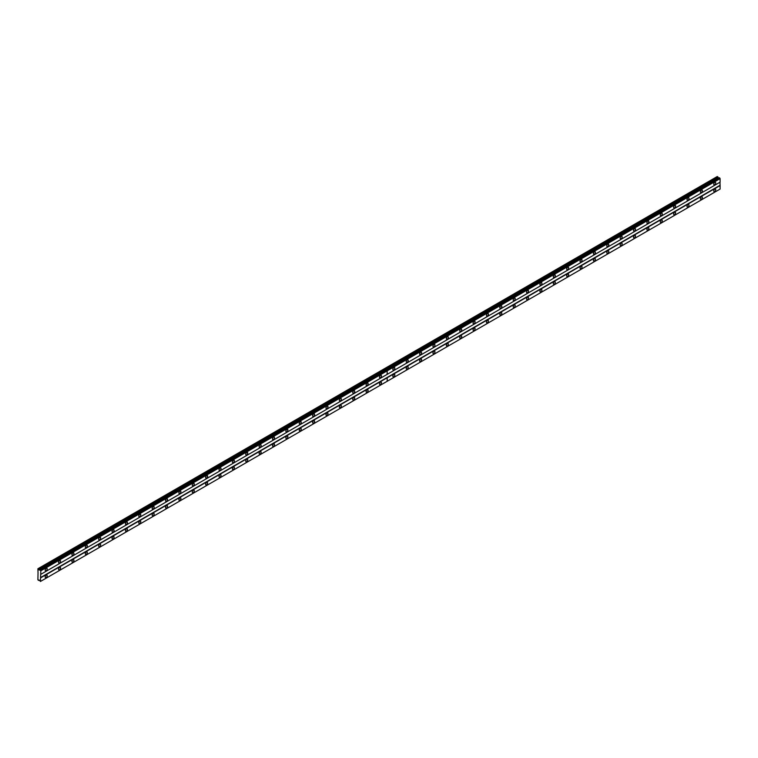 <?xml version="1.0" encoding="UTF-8"?>
<svg xmlns="http://www.w3.org/2000/svg" width="758" height="758" viewBox="0 0 758 758"><rect width="100%" height="100%" fill="white"/><g stroke="black" fill="none" stroke-linecap="round" stroke-linejoin="round"><path stroke-width="1.14" d="M701.377 192.418A1.421 0.815 120 0 0 702.306 191.168A1.421 0.815 120 0 0 702.088 190.031A1.421 0.815 120 0 0 701.377 190.106A1.421 0.815 120 0 0 700.458 191.357A1.421 0.815 120 0 0 700.667 192.494A1.421 0.815 120 0 0 701.377 192.418M688.008 200.14A1.421 0.815 120 0 0 688.937 198.89A1.421 0.815 120 0 0 688.719 197.753A1.421 0.815 120 0 0 688.008 197.829A1.421 0.815 120 0 0 687.08 199.079A1.421 0.815 120 0 0 687.298 200.207A1.421 0.815 120 0 0 688.008 200.14M674.639 207.863A1.421 0.815 120 0 0 675.567 206.612A1.421 0.815 120 0 0 675.35 205.475A1.421 0.815 120 0 0 674.639 205.541A1.421 0.815 120 0 0 673.71 206.792A1.421 0.815 120 0 0 673.928 207.929A1.421 0.815 120 0 0 674.639 207.863M661.27 215.585A1.421 0.815 120 0 0 662.189 214.334A1.421 0.815 120 0 0 661.98 213.197A1.421 0.815 120 0 0 661.27 213.263A1.421 0.815 120 0 0 660.341 214.514A1.421 0.815 120 0 0 660.559 215.651A1.421 0.815 120 0 0 661.27 215.585M647.891 223.297A1.421 0.815 120 0 0 648.82 222.047A1.421 0.815 120 0 0 648.602 220.91A1.421 0.815 120 0 0 647.891 220.985A1.421 0.815 120 0 0 646.972 222.236A1.421 0.815 120 0 0 647.19 223.373A1.421 0.815 120 0 0 647.891 223.297M634.522 231.019A1.421 0.815 120 0 0 635.45 229.769A1.421 0.815 120 0 0 635.232 228.632A1.421 0.815 120 0 0 634.522 228.708A1.421 0.815 120 0 0 633.593 229.958A1.421 0.815 120 0 0 633.811 231.086A1.421 0.815 120 0 0 634.522 231.019M621.153 238.742A1.421 0.815 120 0 0 622.081 237.491A1.421 0.815 120 0 0 621.863 236.354A1.421 0.815 120 0 0 621.153 236.42A1.421 0.815 120 0 0 620.224 237.671A1.421 0.815 120 0 0 620.442 238.808A1.421 0.815 120 0 0 621.153 238.742M607.783 246.464A1.421 0.815 120 0 0 608.712 245.213A1.421 0.815 120 0 0 608.494 244.076A1.421 0.815 120 0 0 607.783 244.142A1.421 0.815 120 0 0 606.855 245.393A1.421 0.815 120 0 0 607.073 246.53A1.421 0.815 120 0 0 607.783 246.464M594.414 254.176A1.421 0.815 120 0 0 595.333 252.926A1.421 0.815 120 0 0 595.115 251.789A1.421 0.815 120 0 0 594.414 251.864A1.421 0.815 120 0 0 593.486 253.115A1.421 0.815 120 0 0 593.704 254.252A1.421 0.815 120 0 0 594.414 254.176M581.035 261.898A1.421 0.815 120 0 0 581.964 260.648A1.421 0.815 120 0 0 581.746 259.511A1.421 0.815 120 0 0 581.035 259.587A1.421 0.815 120 0 0 580.116 260.837A1.421 0.815 120 0 0 580.334 261.974A1.421 0.815 120 0 0 581.035 261.898M567.666 269.621A1.421 0.815 120 0 0 568.595 268.37A1.421 0.815 120 0 0 568.377 267.233A1.421 0.815 120 0 0 567.666 267.299A1.421 0.815 120 0 0 566.738 268.55A1.421 0.815 120 0 0 566.956 269.687A1.421 0.815 120 0 0 567.666 269.621M554.297 277.343A1.421 0.815 120 0 0 555.226 276.092A1.421 0.815 120 0 0 555.008 274.955A1.421 0.815 120 0 0 554.297 275.021A1.421 0.815 120 0 0 553.368 276.272A1.421 0.815 120 0 0 553.586 277.409A1.421 0.815 120 0 0 554.297 277.343M540.928 285.055A1.421 0.815 120 0 0 541.856 283.805A1.421 0.815 120 0 0 541.638 282.677A1.421 0.815 120 0 0 540.928 282.743A1.421 0.815 120 0 0 539.999 283.994A1.421 0.815 120 0 0 540.217 285.131A1.421 0.815 120 0 0 540.928 285.055M527.559 292.777A1.421 0.815 120 0 0 528.478 291.527A1.421 0.815 120 0 0 528.26 290.39A1.421 0.815 120 0 0 527.559 290.466A1.421 0.815 120 0 0 526.63 291.716A1.421 0.815 120 0 0 526.848 292.853A1.421 0.815 120 0 0 527.559 292.777M514.18 300.5A1.421 0.815 120 0 0 515.108 299.249A1.421 0.815 120 0 0 514.89 298.112A1.421 0.815 120 0 0 514.18 298.178A1.421 0.815 120 0 0 513.261 299.429A1.421 0.815 120 0 0 513.479 300.566A1.421 0.815 120 0 0 514.18 300.5M500.811 308.222A1.421 0.815 120 0 0 501.739 306.971A1.421 0.815 120 0 0 501.521 305.834A1.421 0.815 120 0 0 500.811 305.9A1.421 0.815 120 0 0 499.882 307.151A1.421 0.815 120 0 0 500.1 308.288A1.421 0.815 120 0 0 500.811 308.222M487.441 315.934A1.421 0.815 120 0 0 488.37 314.684A1.421 0.815 120 0 0 488.152 313.556A1.421 0.815 120 0 0 487.441 313.623A1.421 0.815 120 0 0 486.513 314.873A1.421 0.815 120 0 0 486.731 316.01A1.421 0.815 120 0 0 487.441 315.934M474.072 323.657A1.421 0.815 120 0 0 474.991 322.406A1.421 0.815 120 0 0 474.783 321.269A1.421 0.815 120 0 0 474.072 321.345A1.421 0.815 120 0 0 473.144 322.595A1.421 0.815 120 0 0 473.362 323.732A1.421 0.815 120 0 0 474.072 323.657M460.703 331.379A1.421 0.815 120 0 0 461.622 330.128A1.421 0.815 120 0 0 461.404 328.991A1.421 0.815 120 0 0 460.703 329.057A1.421 0.815 120 0 0 459.774 330.308A1.421 0.815 120 0 0 459.992 331.445A1.421 0.815 120 0 0 460.703 331.379M447.324 339.101A1.421 0.815 120 0 0 448.253 337.85A1.421 0.815 120 0 0 448.035 336.713A1.421 0.815 120 0 0 447.324 336.779A1.421 0.815 120 0 0 446.405 338.03A1.421 0.815 120 0 0 446.614 339.167A1.421 0.815 120 0 0 447.324 339.101M433.955 346.813A1.421 0.815 120 0 0 434.884 345.572A1.421 0.815 120 0 0 434.666 344.435A1.421 0.815 120 0 0 433.955 344.502A1.421 0.815 120 0 0 433.026 345.752A1.421 0.815 120 0 0 433.244 346.889A1.421 0.815 120 0 0 433.955 346.813M420.586 354.536A1.421 0.815 120 0 0 421.514 353.285A1.421 0.815 120 0 0 421.296 352.148A1.421 0.815 120 0 0 420.586 352.224A1.421 0.815 120 0 0 419.657 353.474A1.421 0.815 120 0 0 419.875 354.611A1.421 0.815 120 0 0 420.586 354.536M407.217 362.258A1.421 0.815 120 0 0 408.136 361.007A1.421 0.815 120 0 0 407.918 359.87A1.421 0.815 120 0 0 407.217 359.936A1.421 0.815 120 0 0 406.288 361.187A1.421 0.815 120 0 0 406.506 362.324A1.421 0.815 120 0 0 407.217 362.258M393.838 369.98A1.421 0.815 120 0 0 394.766 368.729A1.421 0.815 120 0 0 394.548 367.592A1.421 0.815 120 0 0 393.838 367.658A1.421 0.815 120 0 0 392.919 368.909A1.421 0.815 120 0 0 393.137 370.046A1.421 0.815 120 0 0 393.838 369.98M714.756 184.706A1.421 0.815 120 0 0 715.675 183.455A1.421 0.815 120 0 0 715.457 182.318A1.421 0.815 120 0 0 714.756 182.384A1.421 0.815 120 0 0 713.828 183.635A1.421 0.815 120 0 0 714.045 184.772A1.421 0.815 120 0 0 714.756 184.706M701.377 199.212A1.421 0.815 120 0 0 702.306 197.961A1.421 0.815 120 0 0 702.088 196.824A1.421 0.815 120 0 0 701.377 196.9A1.421 0.815 120 0 0 700.458 198.151A1.421 0.815 120 0 0 700.667 199.288A1.421 0.815 120 0 0 701.377 199.212M688.008 206.934A1.421 0.815 120 0 0 688.937 205.683A1.421 0.815 120 0 0 688.719 204.546A1.421 0.815 120 0 0 688.008 204.622A1.421 0.815 120 0 0 687.08 205.873A1.421 0.815 120 0 0 687.298 207A1.421 0.815 120 0 0 688.008 206.934M674.639 214.656A1.421 0.815 120 0 0 675.567 213.405A1.421 0.815 120 0 0 675.35 212.268A1.421 0.815 120 0 0 674.639 212.335A1.421 0.815 120 0 0 673.71 213.585A1.421 0.815 120 0 0 673.928 214.722A1.421 0.815 120 0 0 674.639 214.656M661.27 222.378A1.421 0.815 120 0 0 662.189 221.128A1.421 0.815 120 0 0 661.98 219.991A1.421 0.815 120 0 0 661.27 220.057A1.421 0.815 120 0 0 660.341 221.308A1.421 0.815 120 0 0 660.559 222.445A1.421 0.815 120 0 0 661.27 222.378M647.891 230.091A1.421 0.815 120 0 0 648.82 228.84A1.421 0.815 120 0 0 648.602 227.703A1.421 0.815 120 0 0 647.891 227.779A1.421 0.815 120 0 0 646.972 229.03A1.421 0.815 120 0 0 647.19 230.167A1.421 0.815 120 0 0 647.891 230.091M634.522 237.813A1.421 0.815 120 0 0 635.45 236.562A1.421 0.815 120 0 0 635.232 235.425A1.421 0.815 120 0 0 634.522 235.501A1.421 0.815 120 0 0 633.593 236.752A1.421 0.815 120 0 0 633.811 237.879A1.421 0.815 120 0 0 634.522 237.813M621.153 245.535A1.421 0.815 120 0 0 622.081 244.284A1.421 0.815 120 0 0 621.863 243.147A1.421 0.815 120 0 0 621.153 243.214A1.421 0.815 120 0 0 620.224 244.464A1.421 0.815 120 0 0 620.442 245.601A1.421 0.815 120 0 0 621.153 245.535M607.783 253.257A1.421 0.815 120 0 0 608.712 252.007A1.421 0.815 120 0 0 608.494 250.87A1.421 0.815 120 0 0 607.783 250.936A1.421 0.815 120 0 0 606.855 252.187A1.421 0.815 120 0 0 607.073 253.324A1.421 0.815 120 0 0 607.783 253.257M594.414 260.97A1.421 0.815 120 0 0 595.333 259.719A1.421 0.815 120 0 0 595.115 258.582A1.421 0.815 120 0 0 594.414 258.658A1.421 0.815 120 0 0 593.486 259.909A1.421 0.815 120 0 0 593.704 261.046A1.421 0.815 120 0 0 594.414 260.97M581.035 268.692A1.421 0.815 120 0 0 581.964 267.441A1.421 0.815 120 0 0 581.746 266.304A1.421 0.815 120 0 0 581.035 266.38A1.421 0.815 120 0 0 580.116 267.631A1.421 0.815 120 0 0 580.334 268.768A1.421 0.815 120 0 0 581.035 268.692M567.666 276.414A1.421 0.815 120 0 0 568.595 275.163A1.421 0.815 120 0 0 568.377 274.026A1.421 0.815 120 0 0 567.666 274.093A1.421 0.815 120 0 0 566.738 275.344A1.421 0.815 120 0 0 566.956 276.481A1.421 0.815 120 0 0 567.666 276.414M554.297 284.136A1.421 0.815 120 0 0 555.226 282.886A1.421 0.815 120 0 0 555.008 281.749A1.421 0.815 120 0 0 554.297 281.815A1.421 0.815 120 0 0 553.368 283.066A1.421 0.815 120 0 0 553.586 284.203A1.421 0.815 120 0 0 554.297 284.136M540.928 291.849A1.421 0.815 120 0 0 541.856 290.598A1.421 0.815 120 0 0 541.638 289.471A1.421 0.815 120 0 0 540.928 289.537A1.421 0.815 120 0 0 539.999 290.788A1.421 0.815 120 0 0 540.217 291.925A1.421 0.815 120 0 0 540.928 291.849M527.559 299.571A1.421 0.815 120 0 0 528.478 298.32A1.421 0.815 120 0 0 528.26 297.183A1.421 0.815 120 0 0 527.559 297.259A1.421 0.815 120 0 0 526.63 298.51A1.421 0.815 120 0 0 526.848 299.647A1.421 0.815 120 0 0 527.559 299.571M514.18 307.293A1.421 0.815 120 0 0 515.108 306.043A1.421 0.815 120 0 0 514.89 304.906A1.421 0.815 120 0 0 514.18 304.972A1.421 0.815 120 0 0 513.261 306.223A1.421 0.815 120 0 0 513.479 307.36A1.421 0.815 120 0 0 514.18 307.293M500.811 315.015A1.421 0.815 120 0 0 501.739 313.765A1.421 0.815 120 0 0 501.521 312.628A1.421 0.815 120 0 0 500.811 312.694A1.421 0.815 120 0 0 499.882 313.945A1.421 0.815 120 0 0 500.1 315.082A1.421 0.815 120 0 0 500.811 315.015M487.441 322.728A1.421 0.815 120 0 0 488.37 321.477A1.421 0.815 120 0 0 488.152 320.35A1.421 0.815 120 0 0 487.441 320.416A1.421 0.815 120 0 0 486.513 321.667A1.421 0.815 120 0 0 486.731 322.804A1.421 0.815 120 0 0 487.441 322.728M474.072 330.45A1.421 0.815 120 0 0 474.991 329.199A1.421 0.815 120 0 0 474.783 328.062A1.421 0.815 120 0 0 474.072 328.138A1.421 0.815 120 0 0 473.144 329.389A1.421 0.815 120 0 0 473.362 330.526A1.421 0.815 120 0 0 474.072 330.45M460.703 338.172A1.421 0.815 120 0 0 461.622 336.922A1.421 0.815 120 0 0 461.404 335.785A1.421 0.815 120 0 0 460.703 335.851A1.421 0.815 120 0 0 459.774 337.102A1.421 0.815 120 0 0 459.992 338.239A1.421 0.815 120 0 0 460.703 338.172M447.324 345.894A1.421 0.815 120 0 0 448.253 344.644A1.421 0.815 120 0 0 448.035 343.507A1.421 0.815 120 0 0 447.324 343.573A1.421 0.815 120 0 0 446.405 344.824A1.421 0.815 120 0 0 446.614 345.961A1.421 0.815 120 0 0 447.324 345.894M433.955 353.607A1.421 0.815 120 0 0 434.884 352.356A1.421 0.815 120 0 0 434.666 351.229A1.421 0.815 120 0 0 433.955 351.295A1.421 0.815 120 0 0 433.026 352.546A1.421 0.815 120 0 0 433.244 353.683A1.421 0.815 120 0 0 433.955 353.607M420.586 361.329A1.421 0.815 120 0 0 421.514 360.078A1.421 0.815 120 0 0 421.296 358.941A1.421 0.815 120 0 0 420.586 359.017A1.421 0.815 120 0 0 419.657 360.268A1.421 0.815 120 0 0 419.875 361.405A1.421 0.815 120 0 0 420.586 361.329M407.217 369.051A1.421 0.815 120 0 0 408.136 367.801A1.421 0.815 120 0 0 407.918 366.664A1.421 0.815 120 0 0 407.217 366.73A1.421 0.815 120 0 0 406.288 367.981A1.421 0.815 120 0 0 406.506 369.118A1.421 0.815 120 0 0 407.217 369.051M393.838 376.773A1.421 0.815 120 0 0 394.766 375.523A1.421 0.815 120 0 0 394.548 374.386A1.421 0.815 120 0 0 393.838 374.452A1.421 0.815 120 0 0 392.919 375.703A1.421 0.815 120 0 0 393.137 376.84A1.421 0.815 120 0 0 393.838 376.773M714.756 191.499A1.421 0.815 120 0 0 715.675 190.249A1.421 0.815 120 0 0 715.457 189.112A1.421 0.815 120 0 0 714.756 189.178A1.421 0.815 120 0 0 713.828 190.429A1.421 0.815 120 0 0 714.045 191.566A1.421 0.815 120 0 0 714.756 191.499M380.469 377.692A1.421 0.815 120 0 0 381.397 376.451A1.421 0.815 120 0 0 381.179 375.314A1.421 0.815 120 0 0 380.469 375.381A1.421 0.815 120 0 0 379.54 376.631A1.421 0.815 120 0 0 379.758 377.768A1.421 0.815 120 0 0 380.469 377.692M367.099 385.415A1.421 0.815 120 0 0 368.028 384.164A1.421 0.815 120 0 0 367.81 383.027A1.421 0.815 120 0 0 367.099 383.103A1.421 0.815 120 0 0 366.171 384.353A1.421 0.815 120 0 0 366.389 385.49A1.421 0.815 120 0 0 367.099 385.415M353.73 393.137A1.421 0.815 120 0 0 354.659 391.886A1.421 0.815 120 0 0 354.441 390.749A1.421 0.815 120 0 0 353.73 390.825A1.421 0.815 120 0 0 352.802 392.066A1.421 0.815 120 0 0 353.02 393.203A1.421 0.815 120 0 0 353.73 393.137M340.361 400.859A1.421 0.815 120 0 0 341.28 399.608A1.421 0.815 120 0 0 341.062 398.471A1.421 0.815 120 0 0 340.361 398.537A1.421 0.815 120 0 0 339.432 399.788A1.421 0.815 120 0 0 339.65 400.925A1.421 0.815 120 0 0 340.361 400.859M326.982 408.571A1.421 0.815 120 0 0 327.911 407.33A1.421 0.815 120 0 0 327.693 406.193A1.421 0.815 120 0 0 326.982 406.26A1.421 0.815 120 0 0 326.063 407.51A1.421 0.815 120 0 0 326.281 408.647A1.421 0.815 120 0 0 326.982 408.571M313.613 416.294A1.421 0.815 120 0 0 314.542 415.043A1.421 0.815 120 0 0 314.324 413.906A1.421 0.815 120 0 0 313.613 413.982A1.421 0.815 120 0 0 312.684 415.232A1.421 0.815 120 0 0 312.902 416.369A1.421 0.815 120 0 0 313.613 416.294M300.244 424.016A1.421 0.815 120 0 0 301.172 422.765A1.421 0.815 120 0 0 300.954 421.628A1.421 0.815 120 0 0 300.244 421.704A1.421 0.815 120 0 0 299.315 422.945A1.421 0.815 120 0 0 299.533 424.082A1.421 0.815 120 0 0 300.244 424.016M286.875 431.738A1.421 0.815 120 0 0 287.803 430.487A1.421 0.815 120 0 0 287.585 429.35A1.421 0.815 120 0 0 286.875 429.416A1.421 0.815 120 0 0 285.946 430.667A1.421 0.815 120 0 0 286.164 431.804A1.421 0.815 120 0 0 286.875 431.738M273.505 439.451A1.421 0.815 120 0 0 274.424 438.209A1.421 0.815 120 0 0 274.207 437.072A1.421 0.815 120 0 0 273.505 437.139A1.421 0.815 120 0 0 272.577 438.389A1.421 0.815 120 0 0 272.795 439.526A1.421 0.815 120 0 0 273.505 439.451M260.127 447.173A1.421 0.815 120 0 0 261.055 445.922A1.421 0.815 120 0 0 260.837 444.785A1.421 0.815 120 0 0 260.127 444.861A1.421 0.815 120 0 0 259.208 446.111A1.421 0.815 120 0 0 259.416 447.248A1.421 0.815 120 0 0 260.127 447.173M246.757 454.895A1.421 0.815 120 0 0 247.686 453.644A1.421 0.815 120 0 0 247.468 452.507A1.421 0.815 120 0 0 246.757 452.583A1.421 0.815 120 0 0 245.829 453.824A1.421 0.815 120 0 0 246.047 454.961A1.421 0.815 120 0 0 246.757 454.895M233.388 462.617A1.421 0.815 120 0 0 234.317 461.366A1.421 0.815 120 0 0 234.099 460.229A1.421 0.815 120 0 0 233.388 460.296A1.421 0.815 120 0 0 232.46 461.546A1.421 0.815 120 0 0 232.678 462.683A1.421 0.815 120 0 0 233.388 462.617M220.019 470.33A1.421 0.815 120 0 0 220.938 469.088A1.421 0.815 120 0 0 220.73 467.951A1.421 0.815 120 0 0 220.019 468.018A1.421 0.815 120 0 0 219.09 469.268A1.421 0.815 120 0 0 219.308 470.405A1.421 0.815 120 0 0 220.019 470.33M206.64 478.052A1.421 0.815 120 0 0 207.569 476.801A1.421 0.815 120 0 0 207.351 475.664A1.421 0.815 120 0 0 206.64 475.74A1.421 0.815 120 0 0 205.721 476.99A1.421 0.815 120 0 0 205.939 478.127A1.421 0.815 120 0 0 206.64 478.052M193.271 485.774A1.421 0.815 120 0 0 194.2 484.523A1.421 0.815 120 0 0 193.982 483.386A1.421 0.815 120 0 0 193.271 483.462A1.421 0.815 120 0 0 192.343 484.703A1.421 0.815 120 0 0 192.56 485.84A1.421 0.815 120 0 0 193.271 485.774M179.902 493.496A1.421 0.815 120 0 0 180.83 492.245A1.421 0.815 120 0 0 180.612 491.108A1.421 0.815 120 0 0 179.902 491.175A1.421 0.815 120 0 0 178.973 492.425A1.421 0.815 120 0 0 179.191 493.562A1.421 0.815 120 0 0 179.902 493.496M166.533 501.218A1.421 0.815 120 0 0 167.461 499.967A1.421 0.815 120 0 0 167.243 498.83A1.421 0.815 120 0 0 166.533 498.897A1.421 0.815 120 0 0 165.604 500.147A1.421 0.815 120 0 0 165.822 501.284A1.421 0.815 120 0 0 166.533 501.218M153.163 508.931A1.421 0.815 120 0 0 154.082 507.68A1.421 0.815 120 0 0 153.865 506.543A1.421 0.815 120 0 0 153.163 506.619A1.421 0.815 120 0 0 152.235 507.869A1.421 0.815 120 0 0 152.453 509.006A1.421 0.815 120 0 0 153.163 508.931M139.785 516.653A1.421 0.815 120 0 0 140.713 515.402A1.421 0.815 120 0 0 140.495 514.265A1.421 0.815 120 0 0 139.785 514.341A1.421 0.815 120 0 0 138.866 515.582A1.421 0.815 120 0 0 139.084 516.719A1.421 0.815 120 0 0 139.785 516.653M126.415 524.375A1.421 0.815 120 0 0 127.344 523.124A1.421 0.815 120 0 0 127.126 521.987A1.421 0.815 120 0 0 126.415 522.054A1.421 0.815 120 0 0 125.487 523.304A1.421 0.815 120 0 0 125.705 524.441A1.421 0.815 120 0 0 126.415 524.375M113.046 532.097A1.421 0.815 120 0 0 113.975 530.846A1.421 0.815 120 0 0 113.757 529.709A1.421 0.815 120 0 0 113.046 529.776A1.421 0.815 120 0 0 112.118 531.026A1.421 0.815 120 0 0 112.336 532.163A1.421 0.815 120 0 0 113.046 532.097M99.677 539.81A1.421 0.815 120 0 0 100.606 538.559A1.421 0.815 120 0 0 100.388 537.422A1.421 0.815 120 0 0 99.677 537.498A1.421 0.815 120 0 0 98.748 538.749A1.421 0.815 120 0 0 98.966 539.885A1.421 0.815 120 0 0 99.677 539.81M86.308 547.532A1.421 0.815 120 0 0 87.227 546.281A1.421 0.815 120 0 0 87.009 545.144A1.421 0.815 120 0 0 86.308 545.22A1.421 0.815 120 0 0 85.379 546.471A1.421 0.815 120 0 0 85.597 547.598A1.421 0.815 120 0 0 86.308 547.532M72.929 555.254A1.421 0.815 120 0 0 73.858 554.003A1.421 0.815 120 0 0 73.64 552.866A1.421 0.815 120 0 0 72.929 552.933A1.421 0.815 120 0 0 72.01 554.183A1.421 0.815 120 0 0 72.228 555.32A1.421 0.815 120 0 0 72.929 555.254M59.56 562.976A1.421 0.815 120 0 0 60.488 561.725A1.421 0.815 120 0 0 60.27 560.588A1.421 0.815 120 0 0 59.56 560.655A1.421 0.815 120 0 0 58.631 561.905A1.421 0.815 120 0 0 58.849 563.042A1.421 0.815 120 0 0 59.56 562.976M46.191 570.689A1.421 0.815 120 0 0 47.119 569.438A1.421 0.815 120 0 0 46.901 568.301A1.421 0.815 120 0 0 46.191 568.377A1.421 0.815 120 0 0 45.262 569.628A1.421 0.815 120 0 0 45.48 570.765A1.421 0.815 120 0 0 46.191 570.689M380.469 384.486A1.421 0.815 120 0 0 381.397 383.245A1.421 0.815 120 0 0 381.179 382.108A1.421 0.815 120 0 0 380.469 382.174A1.421 0.815 120 0 0 379.54 383.425A1.421 0.815 120 0 0 379.758 384.562A1.421 0.815 120 0 0 380.469 384.486M367.099 392.208A1.421 0.815 120 0 0 368.028 390.957A1.421 0.815 120 0 0 367.81 389.82A1.421 0.815 120 0 0 367.099 389.896A1.421 0.815 120 0 0 366.171 391.147A1.421 0.815 120 0 0 366.389 392.284A1.421 0.815 120 0 0 367.099 392.208M353.73 399.93A1.421 0.815 120 0 0 354.659 398.68A1.421 0.815 120 0 0 354.441 397.543A1.421 0.815 120 0 0 353.73 397.618A1.421 0.815 120 0 0 352.802 398.86A1.421 0.815 120 0 0 353.02 399.997A1.421 0.815 120 0 0 353.73 399.93M340.361 407.652A1.421 0.815 120 0 0 341.28 406.402A1.421 0.815 120 0 0 341.062 405.265A1.421 0.815 120 0 0 340.361 405.331A1.421 0.815 120 0 0 339.432 406.582A1.421 0.815 120 0 0 339.65 407.719A1.421 0.815 120 0 0 340.361 407.652M326.982 415.365A1.421 0.815 120 0 0 327.911 414.124A1.421 0.815 120 0 0 327.693 412.987A1.421 0.815 120 0 0 326.982 413.053A1.421 0.815 120 0 0 326.063 414.304A1.421 0.815 120 0 0 326.281 415.441A1.421 0.815 120 0 0 326.982 415.365M313.613 423.087A1.421 0.815 120 0 0 314.542 421.836A1.421 0.815 120 0 0 314.324 420.699A1.421 0.815 120 0 0 313.613 420.775A1.421 0.815 120 0 0 312.684 422.026A1.421 0.815 120 0 0 312.902 423.163A1.421 0.815 120 0 0 313.613 423.087M300.244 430.809A1.421 0.815 120 0 0 301.172 429.559A1.421 0.815 120 0 0 300.954 428.422A1.421 0.815 120 0 0 300.244 428.497A1.421 0.815 120 0 0 299.315 429.739A1.421 0.815 120 0 0 299.533 430.876A1.421 0.815 120 0 0 300.244 430.809M286.875 438.531A1.421 0.815 120 0 0 287.803 437.281A1.421 0.815 120 0 0 287.585 436.144A1.421 0.815 120 0 0 286.875 436.21A1.421 0.815 120 0 0 285.946 437.461A1.421 0.815 120 0 0 286.164 438.598A1.421 0.815 120 0 0 286.875 438.531M273.505 446.244A1.421 0.815 120 0 0 274.424 445.003A1.421 0.815 120 0 0 274.207 443.866A1.421 0.815 120 0 0 273.505 443.932A1.421 0.815 120 0 0 272.577 445.183A1.421 0.815 120 0 0 272.795 446.32A1.421 0.815 120 0 0 273.505 446.244M260.127 453.966A1.421 0.815 120 0 0 261.055 452.716A1.421 0.815 120 0 0 260.837 451.579A1.421 0.815 120 0 0 260.127 451.654A1.421 0.815 120 0 0 259.208 452.905A1.421 0.815 120 0 0 259.416 454.042A1.421 0.815 120 0 0 260.127 453.966M246.757 461.688A1.421 0.815 120 0 0 247.686 460.438A1.421 0.815 120 0 0 247.468 459.301A1.421 0.815 120 0 0 246.757 459.376A1.421 0.815 120 0 0 245.829 460.618A1.421 0.815 120 0 0 246.047 461.755A1.421 0.815 120 0 0 246.757 461.688M233.388 469.41A1.421 0.815 120 0 0 234.317 468.16A1.421 0.815 120 0 0 234.099 467.023A1.421 0.815 120 0 0 233.388 467.089A1.421 0.815 120 0 0 232.46 468.34A1.421 0.815 120 0 0 232.678 469.477A1.421 0.815 120 0 0 233.388 469.41M220.019 477.123A1.421 0.815 120 0 0 220.938 475.882A1.421 0.815 120 0 0 220.73 474.745A1.421 0.815 120 0 0 220.019 474.811A1.421 0.815 120 0 0 219.09 476.062A1.421 0.815 120 0 0 219.308 477.199A1.421 0.815 120 0 0 220.019 477.123M206.64 484.845A1.421 0.815 120 0 0 207.569 483.595A1.421 0.815 120 0 0 207.351 482.458A1.421 0.815 120 0 0 206.64 482.533A1.421 0.815 120 0 0 205.721 483.784A1.421 0.815 120 0 0 205.939 484.921A1.421 0.815 120 0 0 206.64 484.845M193.271 492.567A1.421 0.815 120 0 0 194.2 491.317A1.421 0.815 120 0 0 193.982 490.18A1.421 0.815 120 0 0 193.271 490.255A1.421 0.815 120 0 0 192.343 491.497A1.421 0.815 120 0 0 192.56 492.634A1.421 0.815 120 0 0 193.271 492.567M179.902 500.289A1.421 0.815 120 0 0 180.83 499.039A1.421 0.815 120 0 0 180.612 497.902A1.421 0.815 120 0 0 179.902 497.968A1.421 0.815 120 0 0 178.973 499.219A1.421 0.815 120 0 0 179.191 500.356A1.421 0.815 120 0 0 179.902 500.289M166.533 508.012A1.421 0.815 120 0 0 167.461 506.761A1.421 0.815 120 0 0 167.243 505.624A1.421 0.815 120 0 0 166.533 505.69A1.421 0.815 120 0 0 165.604 506.941A1.421 0.815 120 0 0 165.822 508.078A1.421 0.815 120 0 0 166.533 508.012M153.163 515.724A1.421 0.815 120 0 0 154.082 514.474A1.421 0.815 120 0 0 153.865 513.337A1.421 0.815 120 0 0 153.163 513.412A1.421 0.815 120 0 0 152.235 514.663A1.421 0.815 120 0 0 152.453 515.8A1.421 0.815 120 0 0 153.163 515.724M139.785 523.446A1.421 0.815 120 0 0 140.713 522.196A1.421 0.815 120 0 0 140.495 521.059A1.421 0.815 120 0 0 139.785 521.134A1.421 0.815 120 0 0 138.866 522.376A1.421 0.815 120 0 0 139.084 523.513A1.421 0.815 120 0 0 139.785 523.446M126.415 531.168A1.421 0.815 120 0 0 127.344 529.918A1.421 0.815 120 0 0 127.126 528.781A1.421 0.815 120 0 0 126.415 528.847A1.421 0.815 120 0 0 125.487 530.098A1.421 0.815 120 0 0 125.705 531.235A1.421 0.815 120 0 0 126.415 531.168M113.046 538.891A1.421 0.815 120 0 0 113.975 537.64A1.421 0.815 120 0 0 113.757 536.503A1.421 0.815 120 0 0 113.046 536.569A1.421 0.815 120 0 0 112.118 537.82A1.421 0.815 120 0 0 112.336 538.957A1.421 0.815 120 0 0 113.046 538.891M99.677 546.603A1.421 0.815 120 0 0 100.606 545.353A1.421 0.815 120 0 0 100.388 544.216A1.421 0.815 120 0 0 99.677 544.291A1.421 0.815 120 0 0 98.748 545.542A1.421 0.815 120 0 0 98.966 546.679A1.421 0.815 120 0 0 99.677 546.603M86.308 554.325A1.421 0.815 120 0 0 87.227 553.075A1.421 0.815 120 0 0 87.009 551.938A1.421 0.815 120 0 0 86.308 552.014A1.421 0.815 120 0 0 85.379 553.264A1.421 0.815 120 0 0 85.597 554.392A1.421 0.815 120 0 0 86.308 554.325M72.929 562.048A1.421 0.815 120 0 0 73.858 560.797A1.421 0.815 120 0 0 73.64 559.66A1.421 0.815 120 0 0 72.929 559.726A1.421 0.815 120 0 0 72.01 560.977A1.421 0.815 120 0 0 72.228 562.114A1.421 0.815 120 0 0 72.929 562.048M59.56 569.77A1.421 0.815 120 0 0 60.488 568.519A1.421 0.815 120 0 0 60.27 567.382A1.421 0.815 120 0 0 59.56 567.448A1.421 0.815 120 0 0 58.631 568.699A1.421 0.815 120 0 0 58.849 569.836A1.421 0.815 120 0 0 59.56 569.77M46.191 577.482A1.421 0.815 120 0 0 47.119 576.232A1.421 0.815 120 0 0 46.901 575.095A1.421 0.815 120 0 0 46.191 575.17A1.421 0.815 120 0 0 45.262 576.421A1.421 0.815 120 0 0 45.48 577.558A1.421 0.815 120 0 0 46.191 577.482M38.033 572.849L37.9 579.879L39.587 580.296L40.411 581.481L40.837 570.802L37.9 568.765L38.033 572.849M40.411 570.054L719.465 177.77L720.1 178.642L720.1 182.157L387.186 374.357L387.186 370.842L720.1 178.642M40.837 577.719L387.13 377.787L387.186 381.274L720.1 189.064L720.1 185.549L719.967 182.233L40.705 574.393M720.024 189.112L40.771 581.272M719.74 189.273L40.487 581.443M718.849 178.13L717.295 176.519L384.372 368.729L384.979 369.137L384.372 368.729M719.967 185.322L40.705 577.482M387.186 381.274L387.186 377.759L720.1 185.549M39.264 580.116L38.649 580.467M717.911 176.879L384.998 369.08M38.649 569.04L384.941 369.118M718.262 177.789L38.999 569.95M40.837 570.802L387.13 370.88L387.13 374.395L40.837 574.318M387.13 381.302L40.837 581.234M38.033 568.68L384.325 368.758M40.771 570.679L720.024 178.509M40.487 570.187L719.74 178.016M386.751 370.094L719.664 177.893M386.542 369.98L40.202 569.94"/></g></svg>
